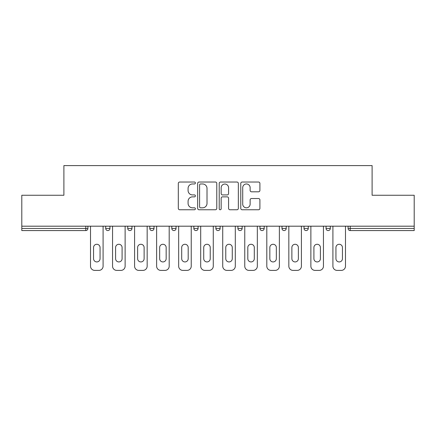 <?xml version="1.0" encoding="UTF-8"?>
<svg xmlns="http://www.w3.org/2000/svg" width="436" height="436" viewBox="0 0 436 436"><rect width="100%" height="100%" fill="white"/><g stroke="black" fill="none" stroke-linecap="round" stroke-linejoin="round"><path stroke-width="0.65" d="M195.399 183A0.97 0.97 0 0 0 194.429 182.03L179.697 182.03A1.384 1.384 0 0 0 178.313 183.414L178.313 208.37A1.384 1.384 0 0 0 179.697 209.76L194.429 209.76A0.97 0.97 0 0 0 195.399 208.79A0.97 0.97 0 0 0 194.429 207.819L192.521 207.819A4.436 4.436 0 0 1 188.085 203.383L188.085 201.301A4.436 4.436 0 0 1 192.521 196.865L194.429 196.865A0.97 0.97 0 0 0 195.399 195.895A0.97 0.97 0 0 0 194.429 194.925L192.521 194.925A4.436 4.436 0 0 1 188.085 190.488L188.085 188.406A4.436 4.436 0 0 1 192.521 183.97L194.429 183.97A0.97 0.97 0 0 0 195.399 183M258.521 191.802A1.384 1.384 0 0 0 259.905 190.418L259.905 183.414A1.384 1.384 0 0 0 258.521 182.03L242.16 182.03A1.384 1.384 0 0 0 240.776 183.414L240.776 208.37A1.384 1.384 0 0 0 242.16 209.76L258.521 209.76A1.384 1.384 0 0 0 259.905 208.37L259.905 199.917A1.384 1.384 0 0 0 258.521 198.527L251.518 198.527A1.384 1.384 0 0 0 250.133 199.917L250.133 204.108A3.711 3.711 0 0 1 246.422 207.819A3.711 3.711 0 0 1 242.716 204.108L242.716 187.682A3.711 3.711 0 0 1 246.422 183.97A3.711 3.711 0 0 1 250.133 187.682L250.133 190.418A1.384 1.384 0 0 0 251.518 191.802L258.521 191.802M21.8 226.191L21.8 195.257L63.896 195.257L63.896 165.593L372.104 165.593L372.104 195.257L414.2 195.257L414.2 226.191L21.8 226.191L21.8 228.453L85.788 228.453L85.788 226.191M216.785 183.414A1.384 1.384 0 0 0 215.4 182.03L199.039 182.03A1.384 1.384 0 0 0 197.655 183.414L197.655 208.37A1.384 1.384 0 0 0 199.039 209.76L215.4 209.76A1.384 1.384 0 0 0 216.785 208.37L216.785 183.414M220.6 182.03L236.961 182.03A1.384 1.384 0 0 1 238.345 183.414L238.345 208.37A1.384 1.384 0 0 1 236.961 209.76L229.957 209.76A1.384 1.384 0 0 1 228.573 208.37L228.573 198.249A1.384 1.384 0 0 0 227.183 196.865L222.54 196.865A1.384 1.384 0 0 0 221.156 198.249L221.156 208.79A0.97 0.97 0 0 1 220.185 209.76A0.97 0.97 0 0 1 219.215 208.79L219.215 183.414A1.384 1.384 0 0 1 220.6 182.03M85.788 230.573A2.12 2.12 0 0 0 87.909 228.453L85.788 228.453L85.788 230.573A2.12 2.12 0 0 0 87.909 228.453L87.909 226.191L87.909 228.453A2.12 2.12 0 0 1 85.788 230.573L21.8 230.573L21.8 228.453M414.2 226.191L414.2 230.573L350.212 230.573A2.12 2.12 0 0 1 348.092 228.453L348.092 226.191M105.703 226.191L105.703 228.453L105.703 226.191M107.823 230.573A2.12 2.12 0 0 1 105.703 228.453A2.12 2.12 0 0 0 107.823 230.573A2.12 2.12 0 0 0 109.943 228.453L109.943 226.191L109.943 228.453A2.12 2.12 0 0 1 107.823 230.573A2.12 2.12 0 0 1 105.703 228.453L109.943 228.453A2.12 2.12 0 0 1 107.823 230.573M127.737 226.191L127.737 228.453L127.737 226.191M131.977 226.191L131.977 228.453A2.12 2.12 0 0 1 129.857 230.573A2.12 2.12 0 0 1 127.737 228.453A2.12 2.12 0 0 0 129.857 230.573A2.12 2.12 0 0 0 131.977 228.453A2.12 2.12 0 0 1 129.857 230.573A2.12 2.12 0 0 1 127.737 228.453L131.977 228.453M149.777 226.191L149.777 228.453L149.777 226.191M154.012 226.191L154.012 228.453A2.12 2.12 0 0 1 151.892 230.573A2.12 2.12 0 0 1 149.777 228.453A2.12 2.12 0 0 0 151.892 230.573A2.12 2.12 0 0 0 154.012 228.453A2.12 2.12 0 0 1 151.892 230.573A2.12 2.12 0 0 1 149.777 228.453L154.012 228.453M176.046 226.191L176.046 228.453L171.811 228.453A2.12 2.12 0 0 0 173.931 230.573A2.12 2.12 0 0 1 171.811 228.453L171.811 226.191M193.846 226.191L193.846 228.453L193.846 226.191M198.086 226.191L198.086 228.453L198.086 226.191M215.88 226.191L215.88 228.453L215.88 226.191M220.12 226.191L220.12 228.453A2.12 2.12 0 0 1 218 230.573A2.12 2.12 0 0 1 215.88 228.453A2.12 2.12 0 0 0 218 230.573A2.12 2.12 0 0 1 215.88 228.453L220.12 228.453A2.12 2.12 0 0 1 218 230.573M237.914 226.191L237.914 228.453L237.914 226.191M242.154 226.191L242.154 228.453A2.12 2.12 0 0 1 240.034 230.573A2.12 2.12 0 0 1 237.914 228.453A2.12 2.12 0 0 0 240.034 230.573A2.12 2.12 0 0 0 242.154 228.453A2.12 2.12 0 0 1 240.034 230.573A2.12 2.12 0 0 1 237.914 228.453L242.154 228.453M259.954 226.191L259.954 228.453L259.954 226.191M264.189 226.191L264.189 228.453A2.12 2.12 0 0 1 262.069 230.573A2.12 2.12 0 0 1 259.954 228.453L264.189 228.453A2.12 2.12 0 0 1 262.069 230.573M281.988 226.191L281.988 228.453L281.988 226.191M286.223 226.191L286.223 228.453L286.223 226.191M304.023 226.191L304.023 228.453L304.023 226.191M308.263 226.191L308.263 228.453L308.263 226.191M326.057 226.191L326.057 228.453L326.057 226.191M330.297 226.191L330.297 228.453A2.12 2.12 0 0 1 328.177 230.573A2.12 2.12 0 0 1 326.057 228.453A2.12 2.12 0 0 0 328.177 230.573A2.12 2.12 0 0 0 330.297 228.453A2.12 2.12 0 0 1 328.177 230.573A2.12 2.12 0 0 1 326.057 228.453L330.297 228.453M176.046 228.453A2.12 2.12 0 0 1 173.931 230.573A2.12 2.12 0 0 0 176.046 228.453A2.12 2.12 0 0 1 173.931 230.573A2.12 2.12 0 0 1 171.811 228.453M195.966 230.573A2.12 2.12 0 0 1 193.846 228.453A2.12 2.12 0 0 0 195.966 230.573A2.12 2.12 0 0 0 198.086 228.453A2.12 2.12 0 0 1 195.966 230.573A2.12 2.12 0 0 1 193.846 228.453L198.086 228.453A2.12 2.12 0 0 1 195.966 230.573M284.108 230.573A2.12 2.12 0 0 1 281.988 228.453L286.223 228.453A2.12 2.12 0 0 1 284.108 230.573A2.12 2.12 0 0 0 286.223 228.453A2.12 2.12 0 0 1 284.108 230.573M306.143 230.573A2.12 2.12 0 0 1 304.023 228.453A2.12 2.12 0 0 0 306.143 230.573A2.12 2.12 0 0 0 308.263 228.453A2.12 2.12 0 0 1 306.143 230.573A2.12 2.12 0 0 1 304.023 228.453L308.263 228.453M200.565 183.97A0.97 0.97 0 0 0 199.595 184.94L199.595 206.849A0.97 0.97 0 0 0 200.565 207.819L202.577 207.819A4.436 4.436 0 0 0 207.013 203.383L207.013 188.406A4.436 4.436 0 0 0 202.577 183.97L200.565 183.97M228.573 187.747A3.711 3.711 0 0 0 224.862 184.041A3.711 3.711 0 0 0 221.156 187.747L221.156 193.535A1.384 1.384 0 0 0 222.54 194.925L227.183 194.925A1.384 1.384 0 0 0 228.573 193.535L228.573 187.747M100.057 247.523A3.248 3.248 0 0 0 96.803 244.274A3.248 3.248 0 0 0 93.555 247.523A3.248 3.248 0 0 1 96.803 244.274A3.248 3.248 0 0 1 100.057 247.523L100.057 258.679A3.248 3.248 0 0 1 96.803 261.927A3.248 3.248 0 0 1 93.555 258.679A3.248 3.248 0 0 0 96.803 261.927A3.248 3.248 0 0 0 100.057 258.679M90.519 226.191L90.519 266.167L90.519 226.191M94.759 270.407L98.852 270.407L94.759 270.407A4.24 4.24 0 0 1 90.519 266.167M103.092 226.191L103.092 266.167L103.092 226.191M93.555 258.679L93.555 247.523M98.852 270.407A4.24 4.24 0 0 0 103.092 266.167M122.091 247.523A3.248 3.248 0 0 0 118.843 244.274A3.248 3.248 0 0 0 115.595 247.523A3.248 3.248 0 0 1 118.843 244.274A3.248 3.248 0 0 1 122.091 247.523L122.091 258.679A3.248 3.248 0 0 1 118.843 261.927A3.248 3.248 0 0 1 115.595 258.679A3.248 3.248 0 0 0 118.843 261.927A3.248 3.248 0 0 0 122.091 258.679M112.553 226.191L112.553 266.167L112.553 226.191M116.794 270.407L120.886 270.407L116.794 270.407A4.24 4.24 0 0 1 112.553 266.167M125.127 226.191L125.127 266.167L125.127 226.191M144.125 247.523A3.248 3.248 0 0 0 140.877 244.274A3.248 3.248 0 0 0 137.629 247.523A3.248 3.248 0 0 1 140.877 244.274A3.248 3.248 0 0 1 144.125 247.523L144.125 258.679A3.248 3.248 0 0 1 140.877 261.927A3.248 3.248 0 0 1 137.629 258.679A3.248 3.248 0 0 0 140.877 261.927A3.248 3.248 0 0 0 144.125 258.679M134.588 226.191L134.588 266.167L134.588 226.191M138.828 270.407L142.926 270.407L138.828 270.407A4.24 4.24 0 0 1 134.588 266.167M147.161 226.191L147.161 266.167L147.161 226.191M166.16 247.523A3.248 3.248 0 0 0 162.911 244.274A3.248 3.248 0 0 0 159.663 247.523A3.248 3.248 0 0 1 162.911 244.274A3.248 3.248 0 0 1 166.16 247.523L166.16 258.679A3.248 3.248 0 0 1 162.911 261.927A3.248 3.248 0 0 1 159.663 258.679A3.248 3.248 0 0 0 162.911 261.927A3.248 3.248 0 0 0 166.16 258.679M156.628 226.191L156.628 266.167L156.628 226.191M160.862 270.407L164.961 270.407L160.862 270.407A4.24 4.24 0 0 1 156.628 266.167M169.195 226.191L169.195 266.167L169.195 226.191M188.194 247.523A3.248 3.248 0 0 0 184.946 244.274A3.248 3.248 0 0 0 181.698 247.523A3.248 3.248 0 0 1 184.946 244.274A3.248 3.248 0 0 1 188.194 247.523L188.194 258.679A3.248 3.248 0 0 1 184.946 261.927A3.248 3.248 0 0 1 181.698 258.679A3.248 3.248 0 0 0 184.946 261.927A3.248 3.248 0 0 0 188.194 258.679M178.662 226.191L178.662 266.167L178.662 226.191M182.897 270.407L186.995 270.407L182.897 270.407A4.24 4.24 0 0 1 178.662 266.167M191.235 226.191L191.235 266.167L191.235 226.191M210.234 247.523A3.248 3.248 0 0 0 206.98 244.274A3.248 3.248 0 0 0 203.732 247.523A3.248 3.248 0 0 1 206.98 244.274A3.248 3.248 0 0 1 210.234 247.523L210.234 258.679A3.248 3.248 0 0 1 206.98 261.927A3.248 3.248 0 0 1 203.732 258.679A3.248 3.248 0 0 0 206.98 261.927A3.248 3.248 0 0 0 210.234 258.679M200.696 226.191L200.696 266.167L200.696 226.191M204.936 270.407L209.029 270.407L204.936 270.407A4.24 4.24 0 0 1 200.696 266.167M213.269 226.191L213.269 266.167L213.269 226.191M115.595 258.679L115.595 247.523M120.886 270.407A4.24 4.24 0 0 0 125.127 266.167M137.629 258.679L137.629 247.523M142.926 270.407A4.24 4.24 0 0 0 147.161 266.167M159.663 258.679L159.663 247.523M164.961 270.407A4.24 4.24 0 0 0 169.195 266.167M181.698 258.679L181.698 247.523M186.995 270.407A4.24 4.24 0 0 0 191.235 266.167M203.732 258.679L203.732 247.523M209.029 270.407A4.24 4.24 0 0 0 213.269 266.167M232.268 247.523A3.248 3.248 0 0 0 229.02 244.274A3.248 3.248 0 0 0 225.766 247.523A3.248 3.248 0 0 1 229.02 244.274A3.248 3.248 0 0 1 232.268 247.523L232.268 258.679A3.248 3.248 0 0 1 229.02 261.927A3.248 3.248 0 0 1 225.766 258.679A3.248 3.248 0 0 0 229.02 261.927A3.248 3.248 0 0 0 232.268 258.679M222.731 226.191L222.731 266.167L222.731 226.191M226.971 270.407L231.064 270.407L226.971 270.407A4.24 4.24 0 0 1 222.731 266.167M235.304 226.191L235.304 266.167L235.304 226.191M225.766 258.679L225.766 247.523M231.064 270.407A4.24 4.24 0 0 0 235.304 266.167M254.302 247.523A3.248 3.248 0 0 0 251.054 244.274A3.248 3.248 0 0 0 247.806 247.523A3.248 3.248 0 0 1 251.054 244.274A3.248 3.248 0 0 1 254.302 247.523L254.302 258.679A3.248 3.248 0 0 1 251.054 261.927A3.248 3.248 0 0 1 247.806 258.679A3.248 3.248 0 0 0 251.054 261.927A3.248 3.248 0 0 0 254.302 258.679M244.765 226.191L244.765 266.167L244.765 226.191M249.005 270.407L253.103 270.407L249.005 270.407A4.24 4.24 0 0 1 244.765 266.167M257.338 226.191L257.338 266.167L257.338 226.191M247.806 258.679L247.806 247.523M253.103 270.407A4.24 4.24 0 0 0 257.338 266.167M276.337 247.523A3.248 3.248 0 0 0 273.089 244.274A3.248 3.248 0 0 0 269.84 247.523A3.248 3.248 0 0 1 273.089 244.274A3.248 3.248 0 0 1 276.337 247.523L276.337 258.679A3.248 3.248 0 0 1 273.089 261.927A3.248 3.248 0 0 1 269.84 258.679A3.248 3.248 0 0 0 273.089 261.927A3.248 3.248 0 0 0 276.337 258.679M266.805 226.191L266.805 266.167L266.805 226.191M271.039 270.407L275.138 270.407L271.039 270.407A4.24 4.24 0 0 1 266.805 266.167M279.372 226.191L279.372 266.167L279.372 226.191M269.84 258.679L269.84 247.523M275.138 270.407A4.24 4.24 0 0 0 279.372 266.167M298.371 247.523A3.248 3.248 0 0 0 295.123 244.274A3.248 3.248 0 0 0 291.875 247.523A3.248 3.248 0 0 1 295.123 244.274A3.248 3.248 0 0 1 298.371 247.523L298.371 258.679A3.248 3.248 0 0 1 295.123 261.927A3.248 3.248 0 0 1 291.875 258.679A3.248 3.248 0 0 0 295.123 261.927A3.248 3.248 0 0 0 298.371 258.679M288.839 226.191L288.839 266.167L288.839 226.191M293.074 270.407L297.172 270.407L293.074 270.407A4.24 4.24 0 0 1 288.839 266.167M301.412 226.191L301.412 266.167L301.412 226.191M291.875 258.679L291.875 247.523M297.172 270.407A4.24 4.24 0 0 0 301.412 266.167M320.406 247.523A3.248 3.248 0 0 0 317.157 244.274A3.248 3.248 0 0 0 313.909 247.523A3.248 3.248 0 0 1 317.157 244.274A3.248 3.248 0 0 1 320.406 247.523L320.406 258.679A3.248 3.248 0 0 1 317.157 261.927A3.248 3.248 0 0 1 313.909 258.679A3.248 3.248 0 0 0 317.157 261.927A3.248 3.248 0 0 0 320.406 258.679M310.873 226.191L310.873 266.167L310.873 226.191M315.114 270.407L319.207 270.407L315.114 270.407A4.24 4.24 0 0 1 310.873 266.167M323.447 226.191L323.447 266.167L323.447 226.191M313.909 258.679L313.909 247.523M319.207 270.407A4.24 4.24 0 0 0 323.447 266.167M342.445 247.523A3.248 3.248 0 0 0 339.197 244.274A3.248 3.248 0 0 0 335.943 247.523A3.248 3.248 0 0 1 339.197 244.274A3.248 3.248 0 0 1 342.445 247.523L342.445 258.679A3.248 3.248 0 0 1 339.197 261.927A3.248 3.248 0 0 1 335.943 258.679A3.248 3.248 0 0 0 339.197 261.927A3.248 3.248 0 0 0 342.445 258.679M332.908 226.191L332.908 266.167L332.908 226.191M337.148 270.407L341.241 270.407L337.148 270.407A4.24 4.24 0 0 1 332.908 266.167M345.481 226.191L345.481 266.167L345.481 226.191M335.943 258.679L335.943 247.523M341.241 270.407A4.24 4.24 0 0 0 345.481 266.167M350.212 226.191L350.212 228.453L414.2 228.453M348.092 228.453L350.212 228.453L350.212 230.573"/></g></svg>
